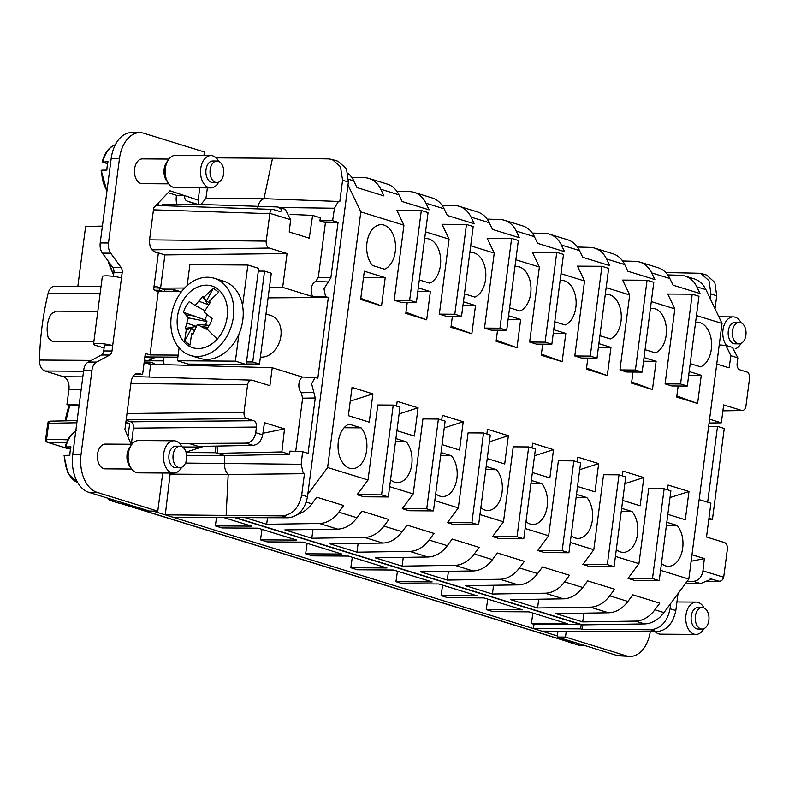 <?xml version="1.0" encoding="UTF-8"?>
<svg xmlns="http://www.w3.org/2000/svg" width="789" height="789" viewBox="0 0 789 789"><rect width="100%" height="100%" fill="white"/><g stroke="black" fill="none" stroke-linecap="round" stroke-linejoin="round"><path stroke-width="1.18" d="M267.53 517.633L266.672 524.29L244.61 517.485M696.46 315.551L722.024 323.451L688.817 579.067L663.973 612.589A30.15 22.773 -72.8 0 1 644.574 623.912L582.686 624.868L234.806 517.416M608.516 612.777L555.772 613.586L582.726 621.91L635.47 621.101A30.15 22.773 -72.8 0 0 654.88 609.779L659.782 603.161L632.827 594.837L627.926 601.455A30.15 22.773 107.2 0 1 608.516 612.777L590.32 607.155A30.15 22.773 -72.8 0 0 609.729 595.833L614.631 589.215L587.677 580.891L582.775 587.509A30.15 22.773 107.2 0 1 563.366 598.831L545.169 593.21A30.15 22.773 -72.8 0 0 564.579 581.887L569.48 575.27L542.516 566.946L537.625 573.564A30.15 22.773 107.2 0 1 518.215 584.886L500.019 579.264A30.15 22.773 -72.8 0 0 519.428 567.942L524.33 561.324L497.366 553L492.464 559.618A30.15 22.773 107.2 0 1 473.065 570.94L454.868 565.318A30.15 22.773 -72.8 0 0 474.278 553.996L479.17 547.379L452.215 539.055L447.314 545.672A30.15 22.773 107.2 0 1 427.914 556.995L409.718 551.373A30.15 22.773 -72.8 0 0 429.117 540.051L434.019 533.433L407.065 525.109L402.163 531.727A30.15 22.773 107.2 0 1 382.754 543.049L364.567 537.427A30.15 22.773 -72.8 0 0 383.967 526.105L388.869 519.487L361.914 511.164L357.013 517.781A30.15 22.773 107.2 0 1 337.603 529.103L319.407 523.482A30.15 22.773 -72.8 0 0 338.816 512.16L343.718 505.542L316.764 497.218L311.862 503.836A30.15 22.773 107.2 0 1 297.808 514.31M563.366 598.831L510.621 599.64L537.575 607.964L590.32 607.155M518.215 584.886L465.471 585.694L492.425 594.018L545.169 593.21M473.065 570.94L420.32 571.749L447.274 580.073L500.019 579.264M427.914 556.995L375.169 557.803L402.124 566.127L454.868 565.318M382.754 543.049L330.019 543.858L356.973 552.182L409.718 551.373M337.603 529.103L284.868 529.912L311.823 538.236L364.567 537.427M266.672 524.29L319.407 523.482M347.988 184.961L360.81 211.886L327.613 467.502L307.818 494.2M705.918 289.652A30.15 22.773 -72.8 0 0 694.133 278.852L685.039 276.042A30.15 22.773 107.2 0 1 696.825 286.841L705.918 289.652L722.024 323.451M583.87 613.152L582.726 621.91M538.719 599.206L537.575 607.964M493.569 585.26L492.425 594.018M448.418 571.315L447.274 580.073M403.258 557.369L402.124 566.127M358.107 543.424L356.973 552.182M312.957 529.478L311.823 538.236M357.131 494.713L363.867 496.794L388.316 496.962L381.58 494.881L357.131 494.713L368.039 479.988L327.613 467.502M688.817 579.067L660.561 570.339M628.034 578.386L634.78 580.467L659.229 580.635L652.483 578.554L628.034 578.386L638.952 563.662L615.41 556.393M582.884 564.441L589.62 566.522L614.079 566.689L607.333 564.608L582.884 564.441L593.801 549.716L570.26 542.447M537.733 550.495L544.469 552.576L568.928 552.744L562.182 550.663L537.733 550.495L548.651 535.77L525.109 528.502M492.583 536.55L499.319 538.631L523.768 538.798L517.032 536.717L492.583 536.55L503.5 521.825L479.959 514.556M447.432 522.604L454.168 524.685L478.617 524.853L471.881 522.772L447.432 522.604L458.35 507.879L434.808 500.611M402.282 508.658L409.018 510.739L433.467 510.907L426.731 508.826L402.282 508.658L413.199 493.934L389.658 486.665M396.837 191.234L409.481 191.599A30.15 22.773 -72.8 0 1 414.126 192.368L432.323 197.99A30.15 22.773 107.2 0 1 444.108 208.789L447.284 215.456L474.238 223.78L471.063 217.113A30.15 22.773 -72.8 0 0 459.277 206.314A30.15 22.773 -72.8 0 0 454.632 205.544L441.988 205.179M487.148 219.125L499.782 219.49A30.15 22.773 -72.8 0 1 504.427 220.259L522.624 225.881A30.15 22.773 107.2 0 1 534.409 236.68L537.585 243.347L564.539 251.671L561.364 245.004A30.15 22.773 -72.8 0 0 549.578 234.205A30.15 22.773 -72.8 0 0 544.933 233.436L532.299 233.071M577.449 247.016L590.083 247.381A30.15 22.773 -72.8 0 1 594.738 248.15L612.925 253.772A30.15 22.773 107.2 0 1 624.71 264.571L627.886 271.238L654.85 279.562L651.675 272.895A30.15 22.773 -72.8 0 0 639.889 262.096A30.15 22.773 -72.8 0 0 635.234 261.327L622.6 260.962M667.75 274.907L680.384 275.272A30.15 22.773 107.2 0 1 685.039 276.042M351.687 177.288L364.331 177.653A30.15 22.773 107.2 0 1 368.976 178.422A30.15 22.773 107.2 0 1 380.762 189.222L398.958 194.844L402.134 201.511L429.088 209.835L425.912 203.167A30.15 22.773 -72.8 0 0 414.126 192.368M348.048 173.363A30.15 22.773 107.2 0 1 353.807 180.898L356.983 187.565L383.937 195.889L380.762 189.222M680.562 383.977L687.298 386.058L671.843 385.949L665.107 383.868L680.562 383.977L692.219 294.189L667.77 294.031L674.851 308.874L651.31 301.605M639.889 262.096L658.085 267.718A30.15 22.773 107.2 0 1 669.861 278.517L673.037 285.184L700.001 293.508L696.825 286.841M549.578 234.205L567.774 239.826A30.15 22.773 107.2 0 1 579.56 250.626L582.736 257.293L609.69 265.617L606.514 258.95A30.15 22.773 -72.8 0 0 594.738 248.15M459.277 206.314L477.473 211.935A30.15 22.773 107.2 0 1 489.259 222.735L492.435 229.402L519.389 237.726L516.213 231.059A30.15 22.773 -72.8 0 0 504.427 220.259M360.81 211.886L403.938 225.2L396.867 210.357L421.316 210.515L428.052 212.596L416.395 302.384L400.94 302.276L394.194 300.195L403.938 225.2M425.547 231.877L449.089 239.146L442.018 224.303L466.467 224.461L473.203 226.542L461.545 316.33L446.091 316.221L439.345 314.14L449.089 239.146M470.698 245.823L494.239 253.091L487.168 238.248L511.617 238.406L518.353 240.487L506.696 330.275L491.241 330.167L484.505 328.086L494.239 253.091M515.858 259.768L539.39 267.037L532.319 252.194L556.768 252.352L563.504 254.433L551.846 344.221L536.392 344.112L529.656 342.031L539.39 267.037M561.009 273.714L584.541 280.983L577.469 266.14L601.918 266.297L608.664 268.378L596.997 358.167L581.542 358.058L574.806 355.977L584.541 280.983M606.159 287.66L629.691 294.928L622.62 280.085L647.069 280.243L653.815 282.324L642.147 372.112L626.693 372.004L619.957 369.923L629.691 294.928M665.107 383.868L674.851 308.874M388.316 496.962L399.984 407.183L393.238 405.102L377.783 404.994L368.039 479.988M433.467 510.907L445.134 421.129L438.388 419.048L422.934 418.939L413.199 493.934M478.617 524.853L490.285 435.074L483.539 432.993L468.084 432.885L458.35 507.879M523.768 538.798L535.435 449.02L528.699 446.939L513.235 446.83L503.5 521.825M568.928 552.744L580.586 462.965L573.85 460.884L558.385 460.776L548.651 535.77M614.079 566.689L625.736 476.911L619 474.83L603.546 474.722L593.801 549.716M659.229 580.635L670.887 490.857L664.151 488.776L648.696 488.667L638.952 563.662M383.977 225.082A22.605 14.439 90.4 0 0 381.245 224.658A22.605 14.439 90.4 0 0 367.418 240.162A22.605 14.439 90.4 0 0 372.457 265.469L384.519 269.197A22.605 14.439 90.4 0 0 395.536 246.691A22.605 14.439 90.4 0 0 383.977 225.082M599.916 335.719L610.272 338.925A22.605 14.439 90.4 0 0 621.288 316.419A22.605 14.439 90.4 0 0 609.739 294.81A22.605 14.439 90.4 0 0 607.007 294.386A22.605 14.439 90.4 0 0 605.262 294.534M407.242 302.325L405.802 313.391L426.691 319.841L405.95 312.276M418.278 287.857L430.36 291.595L426.691 319.841M424.66 238.751A22.605 14.439 90.4 0 1 426.405 238.603A22.605 14.439 90.4 0 1 429.127 239.028A22.605 14.439 90.4 0 1 440.686 260.636A22.605 14.439 90.4 0 1 429.67 283.143L419.304 279.937M650.412 308.479A22.605 14.439 90.4 0 1 652.158 308.331A22.605 14.439 90.4 0 1 654.89 308.755A22.605 14.439 90.4 0 1 666.449 330.364A22.605 14.439 90.4 0 1 655.422 352.87L645.067 349.665M554.766 321.774L565.121 324.979A22.605 14.439 90.4 0 0 576.138 302.473A22.605 14.439 90.4 0 0 564.579 280.864A22.605 14.439 90.4 0 0 561.857 280.44A22.605 14.439 90.4 0 0 560.111 280.588M695.563 322.425A22.605 14.439 90.4 0 1 697.308 322.277A22.605 14.439 90.4 0 1 700.04 322.701A22.605 14.439 90.4 0 1 711.599 344.31A22.605 14.439 90.4 0 1 700.573 366.816L690.217 363.611M661.458 563.464A22.605 14.439 90.4 0 0 665.65 565.871A22.605 14.439 90.4 0 0 668.382 566.295A22.605 14.439 90.4 0 0 682.219 550.781A22.605 14.439 90.4 0 0 677.169 525.474L666.804 522.279M621.653 508.333L632.019 511.528A22.605 14.439 90.4 0 1 637.068 536.836A22.605 14.439 90.4 0 1 623.231 552.349A22.605 14.439 90.4 0 1 620.499 551.925A22.605 14.439 90.4 0 1 616.308 549.519M571.157 535.573A22.605 14.439 90.4 0 0 575.349 537.98A22.605 14.439 90.4 0 0 578.081 538.404A22.605 14.439 90.4 0 0 591.908 522.89A22.605 14.439 90.4 0 0 586.868 497.583L576.503 494.387M349.054 424.137L361.106 427.855A22.605 14.439 90.4 0 1 366.155 453.162A22.605 14.439 90.4 0 1 352.318 468.676A22.605 14.439 90.4 0 1 349.596 468.252A22.605 14.439 90.4 0 1 338.037 446.643A22.605 14.439 90.4 0 1 349.054 424.137M526.007 521.628A22.605 14.439 90.4 0 0 530.198 524.034A22.605 14.439 90.4 0 0 532.93 524.458A22.605 14.439 90.4 0 0 546.757 508.944A22.605 14.439 90.4 0 0 541.708 483.637L531.352 480.442M480.856 507.682A22.605 14.439 90.4 0 0 485.048 510.089A22.605 14.439 90.4 0 0 487.77 510.513A22.605 14.439 90.4 0 0 501.607 494.999A22.605 14.439 90.4 0 0 496.557 469.692L486.202 466.496M441.051 452.551L451.407 455.746A22.605 14.439 90.4 0 1 456.456 481.053A22.605 14.439 90.4 0 1 442.619 496.567A22.605 14.439 90.4 0 1 439.897 496.143A22.605 14.439 90.4 0 1 435.696 493.736M390.545 479.791A22.605 14.439 90.4 0 0 394.747 482.197A22.605 14.439 90.4 0 0 397.469 482.621A22.605 14.439 90.4 0 0 411.306 467.108A22.605 14.439 90.4 0 0 406.256 441.801L395.9 438.605M396.561 406.128L397.183 401.374L418.071 407.824L414.403 436.08L396.926 430.686M532.013 447.965L532.634 443.211L553.523 449.661L549.854 477.917L532.378 472.522M577.163 461.91L577.785 457.156L598.673 463.607L595.005 491.863L577.528 486.468M622.679 500.413L640.155 505.808L643.824 477.552L622.935 471.102L622.324 475.856M441.712 420.073L442.333 415.32L463.222 421.77L459.553 450.026L442.077 444.631M348.353 415.685L352.032 387.429L372.921 393.879L369.252 422.135L348.353 415.685M486.862 434.019L487.484 429.265L508.372 435.715L504.704 463.971L487.227 458.577M667.474 489.801L668.086 485.048L688.975 491.498L685.306 519.754L667.839 514.359M464.465 293.883L474.82 297.088A22.605 14.439 90.4 0 0 485.837 274.582A22.605 14.439 90.4 0 0 474.278 252.973A22.605 14.439 90.4 0 0 471.556 252.549A22.605 14.439 90.4 0 0 469.81 252.697M514.961 266.643A22.605 14.439 90.4 0 1 516.706 266.495A22.605 14.439 90.4 0 1 519.428 266.919A22.605 14.439 90.4 0 1 530.987 288.527A22.605 14.439 90.4 0 1 519.971 311.034L509.615 307.828M553.73 329.694L565.812 333.431L562.143 361.678L541.254 355.228L542.694 344.162M598.881 343.639L610.972 347.377L607.303 375.623L586.552 368.059M587.844 358.107L586.405 369.173L607.303 375.623M678.145 385.999L676.706 397.064L697.604 403.514L676.854 395.95M689.191 371.53L701.273 375.268L697.604 403.514M497.543 330.216L496.103 341.282L516.992 347.732L496.251 340.167M508.58 315.748L520.661 319.486L516.992 347.732M381.541 305.895L360.652 299.445L364.321 271.199L385.21 277.649L381.541 305.895L360.79 298.331M463.429 301.802L475.511 305.54L471.842 333.786L451.101 326.222M452.393 316.271L450.953 327.336L471.842 333.786M644.041 357.585L656.123 361.323L652.454 389.569L631.703 382.004M632.995 372.053L631.555 383.119L652.454 389.569M586.651 624.799L582.558 624.868L234.668 517.416M393.238 405.102L381.58 494.881M664.151 488.776L652.483 578.554M619 474.83L607.333 564.608M573.85 460.884L562.182 550.663M528.699 446.939L517.032 536.717M483.539 432.993L471.881 522.772M438.388 419.048L426.731 508.826M332.347 159.516L338.156 161.311L346.46 168.797L348.373 181.993L307.493 496.764L301.704 494.979C298.913 507.919 292.394 514.892 282.127 515.907L165.286 514.852L173.56 517.406L288.182 517.781C298.4 516.598 304.84 509.586 307.493 496.764M173.56 517.406L541.698 631.111L656.783 631.624L650.738 629.76L581.986 629.297L582.558 624.868M650.738 629.76C660.965 628.577 667.395 621.574 670.048 608.743L670.729 603.467M665.778 272.521L700.721 273.29L709.025 280.776L710.928 293.972L710.297 298.844M368.976 178.422L387.172 184.044A30.15 22.773 107.2 0 1 398.958 194.844M692.219 294.189L698.965 296.269L687.298 386.058M421.316 210.515L409.659 300.303L394.194 300.195M466.467 224.461L454.809 314.249L439.345 314.14M511.617 238.406L499.96 328.194L484.505 328.086M556.768 252.352L545.11 342.14L529.656 342.031M601.918 266.297L590.261 356.086L574.806 355.977M647.069 280.243L635.411 370.031L619.957 369.923M635.411 370.031L642.147 372.112M590.261 356.086L596.997 358.167M545.11 342.14L551.846 344.221M499.96 328.194L506.696 330.275M454.809 314.249L461.545 316.33M409.659 300.303L416.395 302.384M417.805 291.506L430.36 291.595M666.399 525.405L677.169 525.474M621.249 511.459L632.019 511.528M576.098 497.514L586.868 497.583M344.083 427.746L361.106 427.855M530.948 483.568L541.708 483.637M485.797 469.623L496.557 469.692M440.647 455.677L451.407 455.746M395.496 441.732L406.256 441.801M418.071 407.824L399.106 413.909M553.523 449.661L534.557 455.746M598.673 463.607L579.708 469.692M643.824 477.552L624.858 483.637M463.222 421.77L444.256 427.855M372.921 393.879L350.247 401.147M508.372 435.715L489.407 441.801M688.975 491.498L670.009 497.583M553.257 333.343L565.812 333.431M562.143 361.678L541.402 354.113M598.407 347.288L610.972 347.377M688.718 375.179L701.273 375.268M508.106 319.397L520.661 319.486M363.502 277.501L385.21 277.649M462.956 305.451L475.511 305.54M643.568 361.234L656.123 361.323M581.187 624.651L534.035 624.336L533.423 628.557L580.635 628.872L581.187 624.651L233.978 517.406M580.635 628.872L581.986 629.297M216.147 157.859L272.511 158.244L264.009 198.67L339.822 201.501L342.584 180.208L348.373 181.993M342.584 180.208L340.473 166.706L332.169 159.457L328.5 158.885L272.511 158.244M290.115 214.391L312.612 215.377L320.334 217.764L319.87 220.91L325.423 222.626L338.077 222.35L330.877 277.767L323.993 288.725L325.551 296.615L328.323 297.463L317.819 378.296L315.058 377.438L302.394 377.053L272.235 367.723L269.897 385.673L252.016 380.15C249.738 379.795 248.259 381.343 247.588 384.785L130.905 383.503M313.874 392.527L301.25 392.744L302.621 398.179L315.265 397.991L311.645 383.789L315.058 377.438M315.265 397.991L308.065 453.399L302.611 451.712L289.967 451.13L289.612 454.316L224.786 455.598L224.451 463.35C224.382 468.035 225.624 471.763 228.189 474.524L226.147 515.266M301.704 494.979L304.465 473.686L302.966 472.216L301.191 464.287L302.611 451.712M338.077 222.35L332.613 220.664L334.447 208.227L338.067 201.964L339.822 201.501M656.783 631.624C666.695 630.618 673.037 623.586 675.828 610.528L678.027 593.624M715.021 308.765L716.718 295.757L714.814 282.462L706.707 275.134L700.721 273.29M534.035 624.336L531.401 623.517L567.597 623.764L529.044 611.86L492.859 611.613L489.555 610.597L486.251 609.572L522.446 609.818L483.894 597.914L447.708 597.668L444.404 596.652L441.1 595.626L477.296 595.873L438.743 583.968L402.548 583.722L399.254 582.706L395.95 581.68L432.145 581.927L393.593 570.023L357.397 569.776L354.103 568.761L350.799 567.735L386.985 567.981L348.442 556.077L312.247 555.831L308.943 554.815L305.649 553.789L341.834 554.036L303.292 542.132L267.096 541.885L263.792 540.869L260.498 539.844L296.684 540.09L258.141 528.186L221.946 527.94L218.642 526.924L215.338 525.898L251.533 526.145L223.011 517.337M207.408 187.861L205.939 198.276L264.009 198.67C260.962 199.755 258.871 202.586 257.727 207.162M193.473 364.123L193.295 365.465M328.323 297.463L268.082 297.857M154.683 364.36L154.545 363.522L150.028 362.102L149.762 364.212L272.235 367.723M301.25 392.744A9.034 5.77 -89.6 0 1 298.873 386.334A9.034 5.77 -89.6 0 1 298.863 386.166A9.034 5.77 -89.6 0 1 298.962 383.622A9.034 5.77 -89.6 0 1 302.394 377.053M295.707 451.397L302.621 398.179M304.465 473.686L228.189 474.524L170.108 474.13L165.286 514.852L153.135 511.104M319.87 220.91L332.613 220.664M325.551 296.615L312.838 296.664A9.034 5.77 -89.6 0 1 311.3 288.557A9.034 5.77 -89.6 0 1 311.902 286.003A9.034 5.77 -89.6 0 1 315.699 281.505L318.322 277.304L325.423 222.626M180.661 291.703L174.339 289.75L164.921 289.829L159.634 288.163L184.636 288.005M269.434 287.443L282.669 287.364L312.838 296.664M573.978 642.177L569.569 642.059A5.385 4.063 107.2 0 1 568.741 641.921L120.964 503.619M541.698 631.111L557.35 635.944L557.961 631.22M709.084 423.042L721.333 422.845L709.577 419.215M705.741 581.542L718.749 581.158C721.067 581.483 722.714 580.181 723.7 577.252L727.33 549.44A5.888 3.767 90.4 0 0 724.391 542.526L706.51 537.003L710.899 503.204L699.143 499.585M531.401 623.517L532.9 613.053M486.251 609.572L487.75 599.107M441.1 595.626L442.599 585.162M395.95 581.68L397.449 571.216M350.799 567.735L352.298 557.271M305.649 553.789L307.148 543.325M260.498 539.844L261.997 529.38M215.338 525.898L216.521 517.702M157.78 511.134L97.136 492.395L88.851 492.346L149.496 511.075L157.78 511.134L162.731 473.005M88.851 492.346A32.3 20.632 -89.6 0 1 72.746 454.415L83.693 370.13A10.77 6.874 -89.6 0 1 88.25 362.023L101.426 354.991A5.385 3.442 -89.6 0 0 103.714 350.937L104.414 345.533L112.699 345.592L121.476 277.994L122.177 272.59L113.892 272.53L113.389 276.377M122.177 272.59A5.385 3.442 -89.6 0 0 121.082 267.491L112.797 267.441A5.385 3.442 -89.6 0 1 113.892 272.53M112.797 267.441L102.392 253.121A10.77 6.874 -89.6 0 1 100.213 242.933L111.16 158.648A32.3 20.632 -89.6 0 1 131.595 132.601L139.88 132.651A32.3 20.632 -89.6 0 1 143.776 133.262L204.43 152.001L203.966 155.541M177.88 357.151L148.49 356.953L145.008 355.878M176.992 204.361A15.07 11.391 107.2 0 1 176.312 196.688L176.489 195.307L168.106 192.723M158.333 202.941L157.997 205.515M212.409 204.834L276.702 206.915L212.409 204.834L162.445 204.154L161.834 205.643M205.939 198.276L200.781 204.676M650.294 631.614A32.3 20.632 -89.6 0 1 630.046 656.399L617.866 655.738L557.212 636.999L557.35 635.944M132.966 376.55L252.016 380.15M126.181 419.886L246.701 418.574C244.689 417.637 243.791 415.527 244.018 412.252L247.588 384.785M246.701 418.574L253.752 420.744L130.747 421.819C132.759 422.756 133.657 424.857 133.43 428.141L131.507 442.895L132.749 443.28M186.658 455.342L224.786 455.598L217.508 453.35L281.89 451.939L284.504 428.91L264.453 422.717L262.678 434.857C261.327 441.12 258.141 444.621 253.111 445.351L246.02 443.162C251.218 442.59 254.443 439.108 255.705 432.707L256.445 427.066C256.672 423.792 255.774 421.681 253.752 420.744M281.89 451.939L289.612 454.316M149.032 377.024L150.699 364.242M150.028 362.102L144.209 362.013M185.484 463.084L301.191 464.287M169.221 473.055L170.108 474.13M149.565 239.846L266.238 241.128L269.868 213.316L290.618 219.727L289.228 231.986L309.278 238.179L312.612 215.377M266.238 241.128A5.888 3.767 90.4 0 0 269.177 248.042L151.971 249.857M282.669 287.364L287.058 253.565L269.177 248.042M163.875 291.693L164.921 289.829M159.634 288.163L159.358 290.273L154.407 290.194M163.52 291.585L159.358 290.273M160.581 288.163L153.845 287.798M154.092 285.884L160.611 287.896L164.901 254.906L287.058 253.565M125.845 422.47L129.662 423.654L127.966 436.741M130.747 421.819L126.112 420.389M150.66 364.498L144.14 362.486M108.221 498.332A5.385 4.063 -72.8 0 0 110.46 500.561L119.898 503.481A5.385 4.063 -72.8 0 0 120.796 503.619L125.451 503.648M574.264 642.266L569.619 642.236A5.385 4.063 107.2 0 1 568.721 642.098A5.385 4.063 107.2 0 1 567.764 641.615M721.333 422.845L723.671 404.905L741.552 410.418A5.888 3.767 90.4 0 0 742.311 410.536A5.888 3.767 90.4 0 0 745.98 405.783L749.55 378.316A5.385 3.442 90.4 0 0 746.867 371.994L739.816 369.824A5.385 3.442 90.4 0 1 737.123 363.502L737.863 357.861L732.429 347.416M716.747 364.035L729.115 367.852L730.89 355.711L737.863 357.861M723.7 577.252L702.95 570.851L704.34 558.582L691.973 554.756M125.688 423.624L129.662 423.654M131.152 444.266L124.918 429.571L131.092 382.034A10.77 6.874 -89.6 0 1 137.907 373.355A10.77 6.874 -89.6 0 1 139.199 373.552L142.572 374.597L145.038 355.583A2.15 1.371 -89.6 0 1 146.409 353.847A2.15 1.371 -89.6 0 1 146.665 353.886L146.143 353.886M110.46 500.561A5.385 4.063 -72.8 0 0 111.367 500.699L116.013 500.729M97.136 492.395A32.3 20.632 -89.6 0 1 81.03 454.464L91.978 370.179A10.77 6.874 -89.6 0 1 96.534 362.072L109.71 355.05L101.426 354.991M104.089 347.988L95.962 345.483A10.878 1.578 7.4 0 1 93.546 344.132A10.878 1.578 7.4 0 1 100.814 343.58A10.878 1.578 7.4 0 1 112.699 345.592L111.989 350.997A5.385 3.442 -89.6 0 1 109.71 355.05M121.082 267.491L110.677 253.18A10.77 6.874 -89.6 0 1 108.497 242.992L119.445 158.707A32.3 20.632 -89.6 0 1 139.88 132.651M199.775 187.812L198.177 200.1L169.951 190.79L153.727 207.754L149.614 239.442C149.18 245.981 150.975 250.192 154.979 252.085L158.352 253.121L153.825 287.985A2.15 1.371 -89.6 0 0 154.891 290.51L158.264 291.555L181.45 291.703M246.247 363.956L259.492 364.045L271.288 273.211L264.552 271.13L258.309 271.081M146.665 353.886L150.028 354.932L178.146 355.119M134.722 374.538L142.572 374.597M269.868 213.316C270.233 210.387 271.248 209.075 272.886 209.391L280.489 211.669M279.937 211.57C282.689 210.9 282.117 209.41 278.221 207.132L285.44 209.361M184.774 195.366L176.489 195.307M196.895 204.627L187.111 201.057A5.385 4.063 107.2 0 1 184.705 195.938M199.627 204.657A5.385 4.063 107.2 0 1 198.177 200.1M630.046 656.399A32.3 20.632 -89.6 0 1 626.15 655.787L617.866 655.738M557.212 636.999L565.496 637.058L626.15 655.787M565.496 637.058L566.246 631.279M569.619 642.236L579.057 645.155L583.702 645.185M579.057 645.155A5.385 4.063 107.2 0 1 578.15 645.017L568.721 642.098M708.65 426.346L717.517 426.405L707.664 502.208M131.507 442.895L133.104 442.915M179.586 443.526L246.02 443.162M253.111 445.351L198.552 446.446L189.518 443.655M262.905 433.269L284.504 428.91M186.135 452.531L215.486 452.728L217.508 453.35L217.833 446.061M290.618 219.727L285.293 209.312M276.712 206.896L278.221 207.132M155.926 205.446L272.886 209.391M164.901 254.906L153.599 251.415M203.976 446.337L186.007 452.097M215.486 452.728L215.772 446.101M200.613 446.406L200.564 447.067L198.552 446.446M182.397 446.949L200.564 447.067M705.918 581.424L718.749 581.158L710.938 578.889M710.09 579.018L711.698 578.988L700.583 583.554L693.492 581.365L687.061 581.444M719.233 344.941L725.86 345.385L730.89 355.711M691.134 561.245L704.34 558.582M702.95 570.851C701.756 577.203 698.6 580.714 693.492 581.365M102.402 226.108L85.616 226.443L77.825 286.446M113.567 275.016L108.211 262.185L108.774 261.899M150.028 354.932L158.264 291.555M168.767 183.837L142.257 183.659A12.377 7.91 -89.6 0 1 134.515 173.136A12.377 7.91 -89.6 0 1 140.008 159.467A12.377 7.91 -89.6 0 1 142.424 158.895L168.935 159.072M131.733 469.031L105.223 468.853A12.377 7.91 -89.6 0 1 97.481 458.33A12.377 7.91 -89.6 0 1 102.974 444.661A12.377 7.91 -89.6 0 1 105.391 444.089L131.901 444.266M93.546 344.132L102.323 276.535A10.878 1.578 7.4 0 1 109.592 275.982A10.878 1.578 7.4 0 1 121.476 277.994M246.503 361.924L252.746 361.964L264.552 271.13M259.492 364.045L252.746 361.964M264.404 326.202A26.915 20.336 107.2 0 1 263.496 333.165M717.517 426.405L724.253 428.486L712.457 519.33L708.808 519.31M708.946 518.245L712.457 519.33M69.57 405.428L79.137 405.181M50.693 421.218A2.692 1.746 88.8 0 0 50.338 421.168A2.692 1.746 88.8 0 0 48.671 423.338L76.858 422.766M685.246 583.89L700.583 583.544M144.831 357.23L153.993 358.186L147.444 360.77L163.698 360.879L164.023 364.626M153.786 356.993L153.993 358.186M190.405 355.425L199.834 358.334A40.377 30.505 -72.8 0 0 203.73 359.182A40.377 30.505 -72.8 0 0 209.529 359.222A40.377 30.505 -72.8 0 0 230.496 347.456A40.377 30.505 -72.8 0 0 238.899 334.181L235.388 361.155L177.407 360.76L188.196 364.094L246.178 364.479L258.664 268.359L247.874 265.025L242.588 305.738A40.377 30.505 -72.8 0 0 223.662 281.19L214.233 278.27A40.377 30.505 -72.8 0 0 183.571 289.149A40.377 30.505 -72.8 0 0 171.075 327.928A40.377 30.505 -72.8 0 0 190.405 355.425A40.377 30.505 -72.8 0 0 221.058 344.537A40.377 30.505 -72.8 0 0 233.554 305.757A40.377 30.505 -72.8 0 0 214.233 278.27M107.57 163.648L102.708 162.149L107.994 161.646A27.645 17.654 90.4 0 0 106.89 170.099L101.761 170.187A27.013 17.259 90.4 0 0 107.008 190.642M69.067 448.793A2.692 1.696 -88.1 0 1 68.771 448.833A2.692 1.696 -88.1 0 1 68.485 448.773L70.527 448.842L65.822 446.929L70.951 446.85A27.645 17.654 90.4 0 0 69.856 455.292L64.728 455.381A27.013 17.259 90.4 0 0 77.697 482.533M68.919 405.23L66.947 404.619L79.166 404.974M77.135 420.626L50.338 421.168A2.692 2.692 0 0 0 47.725 423.515L48.671 423.338L46.6 439.276L45.654 439.443A2.692 2.692 0 0 0 47.527 442.363L66.473 442.895M144.476 359.971L147.444 360.77M187.18 285.569L189.893 264.64L247.874 265.025M235.388 361.155L246.178 364.479M260.4 357.062A21.53 16.263 -72.8 0 0 274.316 350.77A21.53 16.263 -72.8 0 0 280.983 330.088A21.53 16.263 -72.8 0 0 270.666 315.422L265.992 313.973M102.708 162.149L102.866 161.735A27.013 17.259 90.4 0 1 113.922 145.354A27.013 17.259 90.4 0 1 115.322 144.762M65.674 447.343L65.822 446.929A27.013 17.259 90.4 0 1 75.764 431.159M218.79 161.41A16.145 10.316 90.4 0 0 210.929 155.591L175.582 155.354A16.145 10.316 90.4 0 0 172.436 156.094A16.145 10.316 90.4 0 0 166.972 162.435A16.145 10.316 90.4 0 0 166.854 180.444A16.145 10.316 90.4 0 0 175.365 187.644L210.712 187.89A16.145 10.316 90.4 0 0 213.858 187.141A16.145 10.316 90.4 0 0 218.652 182.17M181.756 446.613A16.145 10.316 90.4 0 0 173.886 440.785L138.548 440.548A16.145 10.316 90.4 0 0 135.392 441.298A16.145 10.316 90.4 0 0 129.929 447.639A16.145 10.316 90.4 0 0 129.81 465.638A16.145 10.316 90.4 0 0 138.331 472.848L173.669 473.084A16.145 10.316 90.4 0 0 176.815 472.335A16.145 10.316 90.4 0 0 181.608 467.364M179.083 347.87L177.407 360.76M655.107 631.624A16.145 10.316 90.4 0 0 660.6 634.159L695.947 634.395A16.145 10.316 90.4 0 0 702.151 631.21A16.145 10.316 90.4 0 0 703.887 628.675M97.797 311.428L56.512 311.152L51.571 313.519A21.53 13.758 -89.6 0 0 48.366 338.175L52.557 341.558L93.842 341.834M210.929 155.591A16.145 10.316 90.4 0 0 207.783 156.34A16.145 10.316 90.4 0 0 200.613 174.162A16.145 10.316 90.4 0 0 210.712 187.89M173.886 440.785A16.145 10.316 90.4 0 0 170.74 441.534A16.145 10.316 90.4 0 0 163.57 459.356A16.145 10.316 90.4 0 0 173.669 473.084M238.899 334.181A40.377 30.505 -72.8 0 0 242.588 305.738M704.025 607.924A16.145 10.316 90.4 0 0 696.164 602.096A16.145 10.316 90.4 0 0 689.951 605.281A16.145 10.316 90.4 0 0 686.233 623.28A16.145 10.316 90.4 0 0 695.947 634.395M741.068 322.721A16.145 10.316 90.4 0 0 733.208 316.902A16.145 10.316 90.4 0 0 723.503 339.092A16.145 10.316 90.4 0 0 726.551 345.602M735.21 348.837A16.145 10.316 90.4 0 0 740.93 343.481M216.817 182.545L212.675 182.515A10.77 6.874 -89.6 0 1 205.949 173.363A10.77 6.874 -89.6 0 1 210.722 161.479A10.77 6.874 -89.6 0 1 212.823 160.986L216.965 161.015A10.77 6.874 90.4 0 0 214.864 161.508A10.77 6.874 90.4 0 0 210.091 173.393A10.77 6.874 90.4 0 0 216.817 182.545A10.77 6.874 90.4 0 0 218.918 182.042A10.77 6.874 90.4 0 0 223.701 170.168A10.77 6.874 90.4 0 0 216.965 161.015M179.784 467.739L175.641 467.709A10.77 6.874 -89.6 0 1 168.905 458.557A10.77 6.874 -89.6 0 1 173.679 446.682A10.77 6.874 -89.6 0 1 175.779 446.179L179.922 446.209A10.77 6.874 90.4 0 0 177.821 446.702A10.77 6.874 90.4 0 0 173.047 458.587A10.77 6.874 90.4 0 0 179.784 467.739A10.77 6.874 90.4 0 0 181.874 467.246A10.77 6.874 90.4 0 0 186.658 455.361A10.77 6.874 90.4 0 0 179.922 446.209M217.31 339.004A32.3 24.4 -72.8 0 0 222.557 294.189A32.3 24.4 -72.8 0 0 187.318 294.692A32.3 24.4 -72.8 0 0 182.081 339.507A32.3 24.4 -72.8 0 0 217.31 339.004A53.83 18.285 -138.2 0 1 206.807 328.727A19.34 14.606 -72.8 0 0 212.123 318.559L204.035 312.04L210.288 302.424A19.34 14.606 -72.8 0 0 209.371 301.112L218.671 292.196L213.316 288.232L204.016 297.147A19.34 14.606 -72.8 0 0 202.615 296.743L195.1 305.422L204.805 310.57M702.052 629.05L697.91 629.02A10.77 6.874 -89.6 0 1 691.44 621.614A10.77 6.874 -89.6 0 1 693.916 609.621A10.77 6.874 -89.6 0 1 698.058 607.491L702.2 607.52A10.77 6.874 90.4 0 0 698.058 609.641A10.77 6.874 90.4 0 0 695.582 621.643A10.77 6.874 90.4 0 0 702.052 629.05A10.77 6.874 90.4 0 0 706.194 626.93A10.77 6.874 90.4 0 0 708.67 614.927A10.77 6.874 90.4 0 0 702.2 607.52M739.096 343.856L734.953 343.826A10.77 6.874 -89.6 0 1 728.632 337.09A10.77 6.874 -89.6 0 1 735.101 322.297L739.244 322.326A10.77 6.874 90.4 0 0 732.774 337.12A10.77 6.874 90.4 0 0 739.096 343.856A10.77 6.874 90.4 0 0 745.556 329.062A10.77 6.874 90.4 0 0 739.244 322.326M185.366 328.49L186.796 323.105L196.343 326.399L185.366 328.49A19.34 14.606 -72.8 0 0 186.283 329.802L184.606 341.085L191.569 328.273L186.283 329.802M195.1 305.422L189.33 301.674A19.34 14.606 -72.8 0 0 188.847 302.197A19.34 14.606 -72.8 0 0 183.531 312.355L188.334 317.868L186.796 323.105M184.606 341.085L189.971 345.049L191.638 333.777A19.34 14.606 -72.8 0 0 193.039 334.171L197.27 324.486L206.323 329.25A19.34 14.606 -72.8 0 0 206.807 328.727M194.163 330.887L191.569 328.273M193.325 333.283L191.638 333.777M206.343 325.157A8.245 6.233 -72.8 0 1 205.83 324.052L202.595 324.881M197.27 324.486L209.272 325.384M207.931 327.346L201.589 326.567M207.241 314.959A8.245 6.233 -72.8 0 0 205.377 320.038L183.531 312.355M195.169 316.142L185.859 314.91M188.334 317.868L206.935 321.547L205.377 320.038M205.83 324.052L206.935 321.547M210.219 302.512L209.371 301.112M209.864 302.966L206.363 301.043L213.316 288.232M206.363 301.043L204.016 297.147M208.335 304.968L202.615 296.743M208.138 304.662L198.7 301.191M174.339 289.75L173.225 291.654M163.826 357.052L163.698 360.879M82.815 376.876L63.564 376.738L44.953 370.998A10.77 6.874 -89.6 0 1 39.45 360.04A215.318 137.542 -89.6 0 1 48.119 293.33A10.77 6.874 -89.6 0 1 54.628 286.289A10.77 6.874 -89.6 0 1 54.717 286.289M63.564 376.738A10.77 6.874 -89.6 0 1 68.929 389.381L66.947 404.619M644.574 623.912L635.47 621.101M311.862 503.836L306.26 502.1M663.973 612.589L654.88 609.779M627.926 601.455L609.729 595.833M582.775 587.509L564.579 581.887M537.625 573.564L519.428 567.942M492.464 559.618L474.278 553.996M447.314 545.672L429.117 540.051M402.163 531.727L383.967 526.105M357.013 517.781L338.816 512.16M348.58 179.281L353.807 180.898M651.675 272.895L669.861 278.517M606.514 258.95L624.71 264.571M561.364 245.004L579.56 250.626M516.213 231.059L534.409 236.68M471.063 217.113L489.259 222.735M425.912 203.167L444.108 208.789M288.182 517.781L282.127 515.907M675.828 610.528L670.048 608.743M710.928 293.972L716.718 295.757M334.447 208.227L279.286 207.458M330.877 277.767L318.322 277.304M315.699 281.505L328.234 281.979M569.569 642.059L121.368 503.619M255.705 432.707L262.678 434.857M120.796 503.619L111.367 500.699M81.03 454.464L72.746 454.415M91.978 370.179L83.693 370.13M96.534 362.072L88.25 362.023M111.989 350.997L103.714 350.937M110.677 253.18L102.392 253.121M108.497 242.992L100.213 242.933M119.445 158.707L111.16 158.648M113.724 273.822A16.145 10.316 -89.6 0 1 110.253 263.93M741.552 410.418L722.911 410.714M126.999 413.525L244.018 412.252M133.43 428.141L256.445 427.066M153.46 209.825L269.808 213.671M139.199 373.552L136.605 373.542M198.739 204.647L187.111 201.057M69.886 404.954L65.891 420.853M47.527 442.363L68.071 448.714A2.692 2.032 -72.8 0 0 68.485 448.773L47.942 442.432A2.692 1.765 91.4 0 1 46.6 439.276L67.844 439.808M167.633 161.084A12.377 7.91 90.4 0 0 167.495 181.815M130.599 446.278A12.377 7.91 90.4 0 0 130.451 467.009M166.972 162.435L166.213 164.181A13.009 8.314 90.4 0 0 166.114 178.689L166.854 180.444M129.929 447.639L129.169 449.375A13.009 8.314 90.4 0 0 129.071 463.883L129.81 465.638M83.545 371.254L44.953 370.998M81.178 389.47L68.929 389.381M48.119 293.33L100.095 293.686M39.45 360.04L91.297 360.395M144.367 360.751L146.478 360.77M742.311 410.536L722.892 410.842M725.86 345.385L732.892 347.554M108.399 261.386L108.32 262.037M70.527 448.882L68.771 448.833A2.692 2.692 0 0 1 68.071 448.714M68.959 405.092L64.994 420.872M47.725 423.515L45.654 439.443M115.342 144.722L113.517 145.472C108.113 148.293 104.345 153.756 102.225 161.873M106.939 191.185L101.12 170.325M76.474 430.666C71.069 433.486 67.302 438.95 65.181 447.067M77.726 482.582L67.726 472.818L64.077 455.529M676.942 601.968L696.164 602.096M718.858 316.803L733.208 316.902M54.628 286.289L101.022 286.604"/></g></svg>
